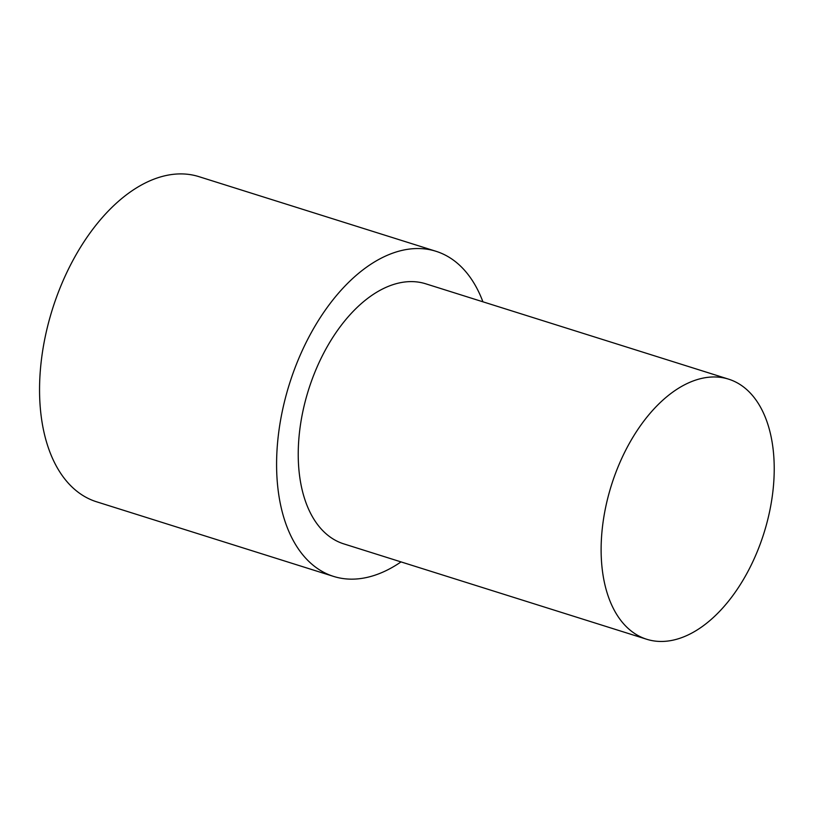 <?xml version="1.0" encoding="UTF-8"?>
<svg xmlns="http://www.w3.org/2000/svg" width="814" height="814" viewBox="0 0 814 814"><rect width="100%" height="100%" fill="white"/><g stroke="black" fill="none" stroke-linecap="round" stroke-linejoin="round"><path stroke-width="1.22" d="M401.017 561.904A170.431 99.929 -72.5 0 1 333.598 576.414A170.431 99.929 -72.5 0 1 278.062 437.79A170.431 99.929 -72.5 0 1 367.236 266.697A170.431 99.929 -72.5 0 1 435.968 251.282A170.431 99.929 -72.5 0 1 482.916 301.801M333.598 576.414L96.551 501.78A170.431 99.929 -72.5 0 1 41.026 363.156A170.431 99.929 -72.5 0 1 130.189 192.063A170.431 99.929 -72.5 0 1 198.921 176.648L435.968 251.282M701.709 626.933A136.345 79.935 -72.5 0 1 646.723 639.265A136.345 79.935 -72.5 0 1 602.299 528.367A136.345 79.935 -72.5 0 1 673.636 391.493A136.345 79.935 -72.5 0 1 728.622 379.161A136.345 79.935 -72.5 0 1 773.046 490.059A136.345 79.935 -72.5 0 1 701.709 626.933M646.723 639.265L343.834 543.894A136.345 79.935 -72.5 0 1 299.41 432.997A136.345 79.935 -72.5 0 1 370.746 296.133A136.345 79.935 -72.5 0 1 425.732 283.801L728.622 379.161"/></g></svg>
